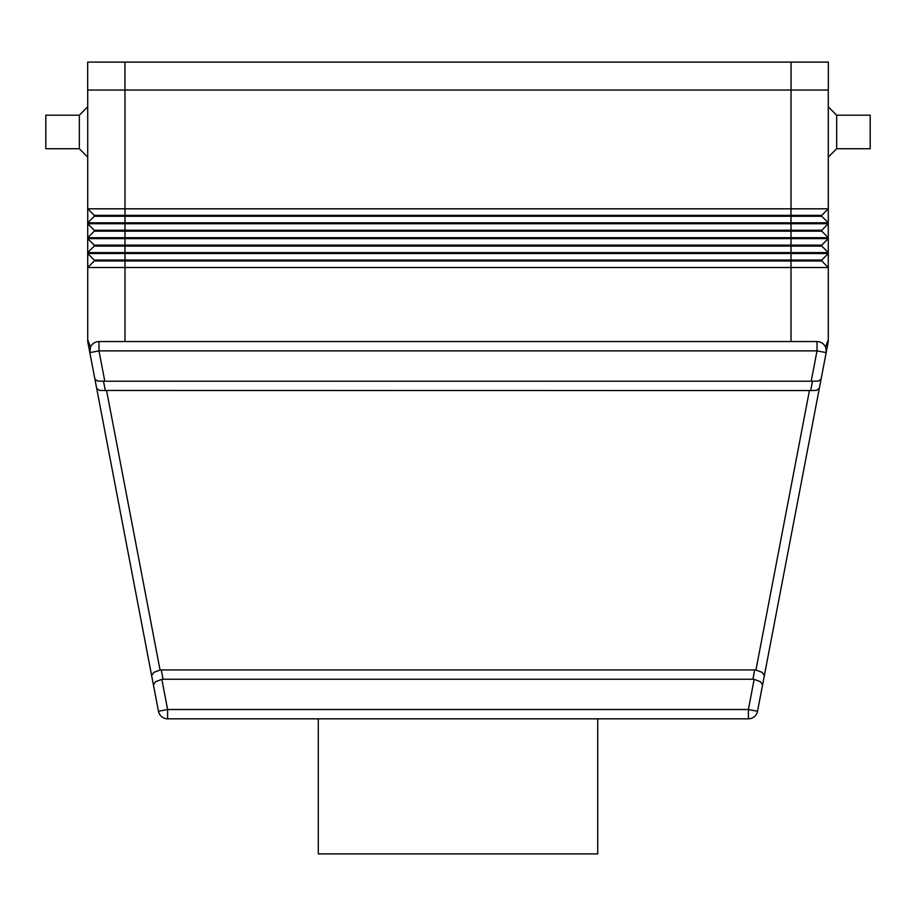 <?xml version="1.0" encoding="UTF-8"?>
<svg xmlns="http://www.w3.org/2000/svg" width="916" height="916" viewBox="0 0 916 916"><rect width="100%" height="100%" fill="white"/><g stroke="black" fill="none" stroke-linecap="round" stroke-linejoin="round"><path stroke-width="1.37" d="M836.663 148.736L836.663 115.198L870.2 115.198L870.2 148.736L836.663 148.736L828.282 157.117M828.282 106.817L836.663 115.198M87.718 106.817L79.337 115.198L45.8 115.198L45.8 148.736L79.337 148.736L87.718 157.117M825.946 348.229L826.163 352.626L827.95 343.294A18.629 18.629 0 0 0 828.201 341.554A18.629 18.629 0 0 1 827.95 343.294L819.328 388.361L821.114 379.041L818.377 381.067L812.469 381.228L810.683 390.548L816.591 390.388L819.328 388.361L764.368 675.527L762.204 672.378L755.94 670.043A13.293 9.32 -79.2 0 0 754.704 669.917L161.296 669.917A13.293 9.32 -100.8 0 0 160.06 670.043L106.565 390.468L105.317 390.548L103.531 381.228L812.469 381.228M88.051 343.294A18.629 18.629 0 0 1 87.799 341.554A18.629 18.629 0 0 0 88.051 343.294L89.837 352.626L90.489 347.05L87.718 339.79A18.629 18.629 0 0 0 87.799 341.554A18.629 18.629 0 0 1 87.718 339.79L87.718 267.506L828.282 267.506L828.282 339.79A18.629 18.629 0 0 1 828.201 341.554A18.629 18.629 0 0 0 828.282 339.79L825.511 347.05A9.32 9.32 0 0 0 817.015 341.565L98.985 341.565A9.32 9.32 0 0 0 89.837 352.626L153.407 684.847L151.632 675.527L153.796 672.378L160.06 670.043M754.704 669.917L752.918 679.237A13.293 9.32 -79.2 0 1 754.154 679.351L748.383 709.511L167.617 709.511L158.468 711.263L153.407 684.847L158.468 711.263A9.32 9.32 0 0 0 167.617 718.831L748.383 718.831A9.32 9.32 0 0 0 757.532 711.263L762.593 684.847L760.417 681.687L754.154 679.351M153.407 684.847L155.583 681.687L161.846 679.351A13.293 9.32 -100.8 0 1 163.082 679.237L161.296 669.917M810.683 390.548L106.565 390.468M96.672 388.361L99.409 390.388L105.317 390.548M94.886 379.041L97.623 381.067L103.531 381.228M597.724 718.831L597.724 853.895L318.276 853.895L318.276 718.831M104.779 381.148L98.985 350.874L98.985 341.565L817.015 341.565L817.015 350.874L811.221 381.148M828.282 90.043L828.282 208.814L87.718 208.814L87.718 222.794L828.282 222.794L828.282 208.814L821.755 215.34L94.245 215.34L87.718 208.814L87.718 90.043M828.282 222.794L828.282 223.722L87.718 223.722L87.718 237.691L828.282 237.691L828.282 223.722L821.755 230.237L94.245 230.237L87.718 223.722L87.718 222.794L94.245 216.268L821.755 216.268L828.282 222.794M94.245 230.237L94.245 231.175L821.755 231.175L828.282 237.691L828.282 238.629L87.718 238.629L94.245 245.144L87.718 238.629L87.718 252.598L828.282 252.598L828.282 238.629L821.755 245.144L94.245 245.144L94.245 246.083L821.755 246.083L828.282 252.598L828.282 253.526L87.718 253.526L94.245 260.052L87.718 253.526L87.718 267.506L94.245 260.98L821.755 260.98L828.282 267.506L828.282 253.526L821.755 260.052L94.245 260.052L94.245 260.98L87.718 267.506M91.806 344.943A9.32 9.32 0 0 0 90.489 347.05A9.32 9.32 0 0 1 91.806 344.943A9.32 9.32 0 0 0 89.837 352.626L98.985 350.874L817.015 350.874L826.163 352.626A9.32 9.32 0 0 0 824.194 344.943A9.32 9.32 0 0 1 825.511 347.05M764.368 675.527L757.532 711.263L748.383 709.511L748.383 718.831A9.32 9.32 0 0 0 754.326 716.69A9.32 9.32 0 0 1 748.383 718.831A9.32 9.32 0 0 0 754.326 716.69M819.328 388.361L826.163 352.626A9.32 9.32 0 0 0 824.194 344.943M752.918 679.237L163.082 679.237M79.337 148.736L79.337 115.198M828.282 267.506L821.755 260.98L821.755 260.052M94.245 246.083L87.718 252.598L87.718 253.526M94.245 231.175L87.718 237.691L87.718 238.629M821.755 245.144L821.755 246.083M821.755 230.237L821.755 231.175M821.755 215.34L821.755 216.268M94.245 215.34L94.245 216.268M87.673 90.043L87.673 62.105L87.673 90.043L828.327 90.043L828.327 62.105L828.327 90.043M87.673 62.105L828.327 62.105M167.617 718.831L167.617 709.511L161.846 679.351M158.468 711.263A9.32 9.32 0 0 0 161.674 716.69M809.435 390.468L755.94 670.043M828.201 341.554A18.629 18.629 0 0 1 827.95 343.294A18.629 18.629 0 0 0 828.282 339.79A18.629 18.629 0 0 1 828.201 341.554M791.023 90.043L791.023 341.565M124.977 90.043L124.977 341.565M124.931 62.105L124.931 90.043M791.069 62.105L791.069 90.043"/></g></svg>
